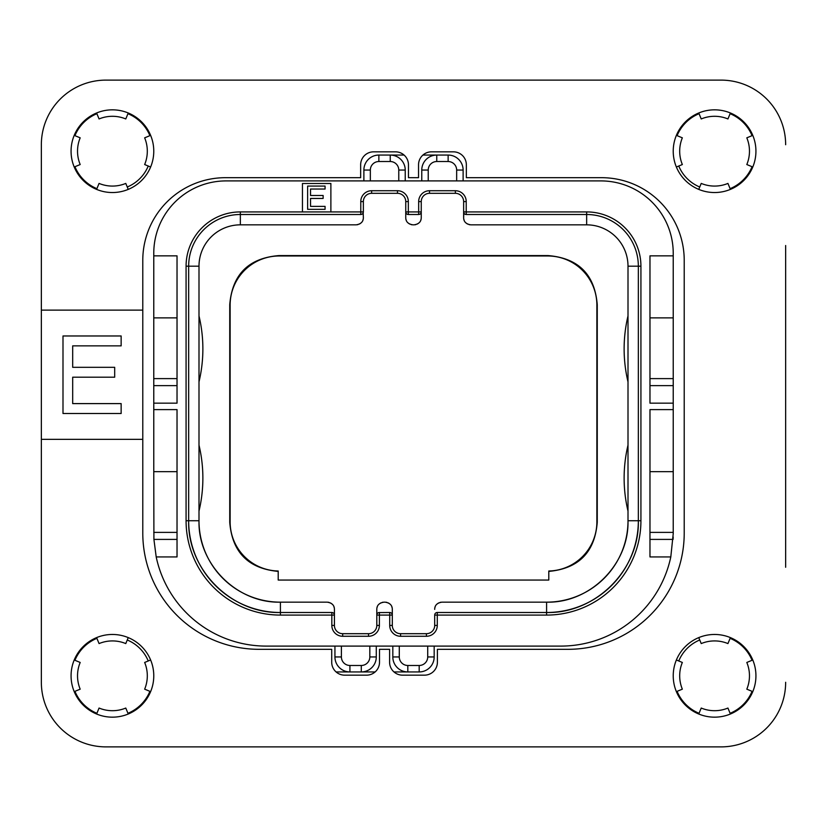 <?xml version="1.0" encoding="UTF-8"?>
<svg xmlns="http://www.w3.org/2000/svg" width="827" height="827" viewBox="0 0 827 827"><rect width="100%" height="100%" fill="white"/><g stroke="black" fill="none" stroke-linecap="round" stroke-linejoin="round"><path stroke-width="1.24" d="M177.03 385.63L153.77 385.63L153.77 317.878L177.03 317.878M153.77 385.63L153.77 471.648L177.03 471.648M153.77 317.878L153.77 253.269A72.362 72.362 0 0 1 226.133 180.906L600.867 180.906A72.362 72.362 0 0 1 673.23 253.269L673.23 533.673L670.8 556.933A112.42 112.42 0 0 1 560.809 646.094L266.191 646.094A112.42 112.42 0 0 1 156.2 556.933L153.915 539.4L153.77 471.648M177.03 378.611L153.77 378.611M153.77 255.853L177.03 255.853L177.03 403.162L153.77 403.162M670.8 556.933L649.97 556.933L649.97 409.623L673.23 409.623M156.2 556.933L177.03 556.933L177.03 409.623L153.77 409.623M673.23 255.853L649.97 255.853L649.97 403.162L673.23 403.162M330.883 211.919L330.883 183.491L302.455 183.491L302.455 211.919L363.363 211.919L363.363 201.581A8.27 8.27 0 0 1 371.633 193.311L397.477 193.311A8.27 8.27 0 0 1 405.747 201.581L405.747 217.604L405.747 211.919L421.253 211.919L421.253 201.581A8.27 8.27 0 0 1 429.523 193.311L455.367 193.311A8.27 8.27 0 0 1 463.637 201.581L463.637 217.604C463.658 221.708 466.066 224.117 470.873 224.841L586.653 224.841A41.35 41.35 0 0 1 628.003 266.191L628.003 520.752C629.12 564.262 590.106 603.276 546.595 602.159A81.408 81.408 0 0 0 628.003 520.752L638.341 520.752A91.745 91.745 0 0 1 546.595 612.497L437.276 612.497A2.584 2.584 0 0 0 434.692 615.081L434.692 625.419A8.27 8.27 0 0 1 426.422 633.689L400.578 633.689A8.27 8.27 0 0 1 392.308 625.419L392.308 609.396C392.287 605.292 389.879 602.883 385.072 602.159L384.038 602.159C379.231 602.883 376.823 605.292 376.802 609.396L376.802 625.419A8.27 8.27 0 0 1 368.532 633.689L342.688 633.689A8.27 8.27 0 0 1 334.418 625.419L334.418 615.081L280.405 615.081A94.33 94.33 0 0 1 186.075 520.752L186.075 266.191A54.272 54.272 0 0 1 240.347 211.919L302.455 211.919M673.23 532.381L649.97 532.381M673.23 471.648L649.97 471.648M673.23 378.611L649.97 378.611M673.23 317.878L649.97 317.878M673.178 536.919A112.42 112.42 0 0 1 673.085 539.4L649.97 539.4M392.825 646.094L392.825 656.948A14.989 14.989 0 0 0 407.814 671.938L419.186 671.938A14.989 14.989 0 0 0 434.175 656.948L434.175 646.094M463.12 180.906L463.12 170.052A14.989 14.989 0 0 0 448.131 155.062L436.759 155.062A14.989 14.989 0 0 0 421.77 170.052L421.77 180.906M334.935 646.094L334.935 656.948A14.989 14.989 0 0 0 349.924 671.938L361.296 671.938A14.989 14.989 0 0 0 376.285 656.948L376.285 646.094M399.286 646.094L399.286 656.948A8.528 8.528 0 0 0 407.814 665.477L407.814 671.938L393.972 671.938M375.138 671.938L361.296 671.938A14.989 14.989 0 0 0 376.285 656.948L369.824 656.948L369.824 646.094M349.924 671.938L336.082 671.938L349.924 671.938L349.924 665.477L361.296 665.477L361.296 671.938M405.23 180.906L405.23 170.052A14.989 14.989 0 0 0 390.241 155.062L378.869 155.062A14.989 14.989 0 0 0 363.88 170.052L363.88 180.906M398.769 180.906L398.769 170.052A8.528 8.528 0 0 0 390.241 161.523L390.241 155.062L404.083 155.062M422.917 155.062L436.759 155.062A14.989 14.989 0 0 0 421.77 170.052L428.231 170.052L428.231 180.906M177.03 532.381L153.77 532.381M127.255 187.005A38.766 38.766 0 0 0 148.24 166.02M678.76 166.02A38.766 38.766 0 0 0 699.745 187.005M699.745 639.995A38.766 38.766 0 0 0 678.76 660.98M148.24 660.98A38.766 38.766 0 0 0 127.255 639.995M677.096 691.341A40.575 40.575 0 0 0 699.053 713.298M730.107 713.298A40.575 40.575 0 0 0 752.063 691.341M752.063 660.287A40.575 40.575 0 0 0 730.107 638.33M730.107 188.67A40.575 40.575 0 0 0 752.063 166.713M752.063 135.659A40.575 40.575 0 0 0 730.107 113.702M699.053 113.702A40.575 40.575 0 0 0 677.096 135.659M149.904 135.659A40.575 40.575 0 0 0 127.947 113.702M96.893 113.702A40.575 40.575 0 0 0 74.937 135.659M74.937 166.713A40.575 40.575 0 0 0 96.893 188.67M96.893 638.33A40.575 40.575 0 0 0 74.937 660.287M74.937 691.341A40.575 40.575 0 0 0 96.893 713.298M127.947 713.298A40.575 40.575 0 0 0 149.904 691.341M785.65 245.516L785.65 567.27M721.041 746.884L105.959 746.884L721.041 746.884A64.609 64.609 0 0 0 785.65 682.275M41.35 567.27L41.35 682.275A64.609 64.609 0 0 0 105.959 746.884M105.959 80.116L721.041 80.116L105.959 80.116A64.609 64.609 0 0 0 41.35 144.725L41.35 245.516M548.797 580.058L278.203 580.058L278.203 571.002A49.103 49.103 0 0 1 230.133 521.909L230.133 305.091A49.103 49.103 0 0 1 279.247 255.977L547.753 255.977A49.103 49.103 0 0 1 596.867 305.091L596.867 521.909A49.103 49.103 0 0 1 548.797 571.002L548.797 580.058M386.064 602.232A7.236 7.236 0 0 1 386.922 602.397M388.339 602.935A7.236 7.236 0 0 1 388.855 603.224M389.496 603.669A7.236 7.236 0 0 1 390.437 604.537M391.781 606.677A7.236 7.236 0 0 1 392.163 607.959M376.947 607.959A7.236 7.236 0 0 1 377.329 606.677M378.673 604.537A7.236 7.236 0 0 1 379.614 603.669M380.255 603.224A7.236 7.236 0 0 1 380.771 602.935M382.188 602.397A7.236 7.236 0 0 1 383.046 602.232M328.174 602.232A7.236 7.236 0 0 1 329.032 602.397M330.449 602.935A7.236 7.236 0 0 1 330.965 603.224M331.606 603.669A7.236 7.236 0 0 1 332.547 604.537M333.891 606.677A7.236 7.236 0 0 1 334.273 607.959M280.405 615.081L280.405 612.497C231.374 613.758 187.398 569.782 188.659 520.752L188.659 266.191A51.688 51.688 0 0 1 240.347 214.503L360.779 214.503L360.779 201.581A10.854 10.854 0 0 1 371.633 190.727L397.477 190.727A10.854 10.854 0 0 1 408.331 201.581L408.331 214.503L418.669 214.503L418.669 201.581A10.854 10.854 0 0 1 429.523 190.727L455.367 190.727A10.854 10.854 0 0 1 466.221 201.581L466.221 211.919L586.653 211.919A54.272 54.272 0 0 1 640.925 266.191L640.925 520.752A94.33 94.33 0 0 1 546.595 615.081L437.276 615.081L437.276 625.419A10.854 10.854 0 0 1 426.422 636.273L400.578 636.273A10.854 10.854 0 0 1 389.724 625.419L389.724 615.081L379.386 615.081L379.386 625.419A10.854 10.854 0 0 1 368.532 636.273L342.688 636.273A10.854 10.854 0 0 1 331.834 625.419L331.834 612.497L280.405 612.497A91.745 91.745 0 0 1 188.659 520.752L198.997 520.752A81.408 81.408 0 0 0 280.405 602.159C236.894 603.276 197.88 564.262 198.997 520.752L198.997 266.191A41.35 41.35 0 0 1 240.347 224.841L356.127 224.841C360.934 224.117 363.342 221.708 363.363 217.604L363.177 212.89M363.218 219.041A7.236 7.236 0 0 1 362.836 220.323M361.492 222.463A7.236 7.236 0 0 1 360.551 223.331M359.91 223.776A7.236 7.236 0 0 1 359.394 224.065M357.977 224.603A7.236 7.236 0 0 1 357.119 224.768M411.991 224.768A7.236 7.236 0 0 1 411.133 224.603M409.716 224.065A7.236 7.236 0 0 1 409.2 223.776M408.559 223.331A7.236 7.236 0 0 1 407.618 222.463M406.274 220.323A7.236 7.236 0 0 1 405.892 219.041M421.108 219.041A7.236 7.236 0 0 1 420.726 220.323M419.382 222.463A7.236 7.236 0 0 1 418.441 223.331M417.8 223.776A7.236 7.236 0 0 1 417.284 224.065M415.867 224.603A7.236 7.236 0 0 1 415.009 224.768M469.881 224.768A7.236 7.236 0 0 1 469.023 224.603M467.606 224.065A7.236 7.236 0 0 1 467.09 223.776M466.449 223.331A7.236 7.236 0 0 1 465.508 222.463M464.164 220.323A7.236 7.236 0 0 1 463.782 219.041M434.837 607.959A7.236 7.236 0 0 1 435.219 606.677M436.563 604.537A7.236 7.236 0 0 1 437.504 603.669M438.145 603.224A7.236 7.236 0 0 1 438.661 602.935M440.078 602.397A7.236 7.236 0 0 1 440.936 602.232M548.797 571.405C578.683 568.604 594.84 552.24 597.259 522.313L596.867 521.909M278.203 571.405C248.317 568.604 232.16 552.24 229.741 522.313L229.741 304.687C232.242 274.45 248.607 258.086 278.844 255.584L548.156 255.584C578.393 258.086 594.758 274.45 597.259 304.687L597.259 522.313M392.122 614.11L392.308 615.081L389.724 615.081L389.724 612.497L390.385 612.58M378.725 612.58L389.724 612.497A2.584 2.584 0 0 1 392.308 615.081M376.988 614.11L376.802 615.081L379.386 615.081L379.386 612.497A2.584 2.584 0 0 0 376.802 615.081L376.802 609.396M332.495 612.58L331.834 612.497A2.584 2.584 0 0 1 334.418 615.081L334.418 609.396C334.397 605.292 331.989 602.883 327.182 602.159L280.405 602.159L280.405 612.497M361.44 214.42L360.779 214.503A2.584 2.584 0 0 0 363.363 211.919M407.67 214.42L408.331 214.503A2.584 2.584 0 0 1 405.747 211.919L405.933 212.89M419.33 214.42L418.669 214.503A2.584 2.584 0 0 0 421.253 211.919L421.253 217.604C421.232 221.708 418.824 224.117 414.017 224.841L412.983 224.841C408.176 224.117 405.768 221.708 405.747 217.604M465.56 214.42L466.221 214.503L466.221 211.919L463.637 211.919A2.584 2.584 0 0 0 466.221 214.503L586.653 214.503A51.688 51.688 0 0 1 638.341 266.191L638.341 520.752C639.602 569.782 595.626 613.758 546.595 612.497L546.595 615.081M436.615 612.58L437.276 612.497L437.276 615.081L434.692 615.081L434.878 614.11M546.595 612.497L546.595 602.159L441.928 602.159C437.121 602.883 434.713 605.292 434.692 609.396M628.003 511.076A142.141 142.141 0 0 1 628.003 445.143M628.003 381.857A142.141 142.141 0 0 1 628.003 315.924M463.823 212.89L463.637 217.604M421.253 211.919L421.067 212.89M198.997 511.076A142.141 142.141 0 0 0 198.997 445.143M334.232 614.11L334.418 615.081M198.997 381.857A142.141 142.141 0 0 0 198.997 315.924M325.073 206.368L310.528 206.368L310.528 198.449L323.13 198.449L323.13 195.482L310.528 195.482L310.528 189.042L325.073 189.042L325.073 186.075L307.623 186.075L307.623 209.334L325.073 209.334L325.073 206.368M144.653 662.458A34.889 34.889 0 0 1 144.653 689.17L150.628 691.641A41.35 41.35 0 0 0 150.628 659.987L144.653 662.458M41.35 682.275L41.35 439.344L142.782 439.344L142.782 260.381A82.7 82.7 0 0 1 225.482 177.681L360.655 177.681L360.655 164.759A12.922 12.922 0 0 1 373.577 151.837L395.533 151.837A12.922 12.922 0 0 1 408.455 164.759L408.455 177.681L418.545 177.681L418.545 164.759A12.922 12.922 0 0 1 431.467 151.837L453.423 151.837A12.922 12.922 0 0 1 466.345 164.759L466.345 177.681L601.518 177.681A82.7 82.7 0 0 1 684.218 260.381L684.218 533.022A116.297 116.297 0 0 1 567.922 649.319L437.4 649.319L437.4 662.241A12.922 12.922 0 0 1 424.478 675.163L402.522 675.163A12.922 12.922 0 0 1 389.6 662.241L389.6 649.319L379.51 649.319L379.51 662.241A12.922 12.922 0 0 1 366.588 675.163L344.632 675.163A12.922 12.922 0 0 1 331.71 662.241L331.71 649.319L259.078 649.319A116.297 116.297 0 0 1 142.782 533.022L142.782 439.344M41.35 439.344L41.35 310.125L142.782 310.125M41.35 310.125L41.35 144.725M785.65 144.725A64.609 64.609 0 0 0 721.041 80.116M112.42 192.536A41.35 41.35 0 0 1 71.07 151.186A41.35 41.35 0 0 1 112.42 109.836A41.35 41.35 0 0 1 153.77 151.186A41.35 41.35 0 0 1 112.42 192.536M112.42 717.164A41.35 41.35 0 0 1 71.07 675.814A41.35 41.35 0 0 1 112.42 634.464A41.35 41.35 0 0 1 153.77 675.814A41.35 41.35 0 0 1 112.42 717.164M714.58 717.164A41.35 41.35 0 0 1 673.23 675.814A41.35 41.35 0 0 1 714.58 634.464A41.35 41.35 0 0 1 755.93 675.814A41.35 41.35 0 0 1 714.58 717.164M714.58 192.536A41.35 41.35 0 0 1 673.23 151.186A41.35 41.35 0 0 1 714.58 109.836A41.35 41.35 0 0 1 755.93 151.186A41.35 41.35 0 0 1 714.58 192.536M121.145 335.969L62.997 335.969L62.997 413.5L121.145 413.5L121.145 403.607L72.683 403.607L72.683 377.205L114.684 377.205L114.684 367.312L72.683 367.312L72.683 345.862L121.145 345.862L121.145 335.969M74.213 167.013A41.35 41.35 0 0 1 74.213 135.359L80.188 137.83A34.889 34.889 0 0 0 80.188 164.542L74.213 167.013M128.247 189.393L125.776 183.418A34.889 34.889 0 0 1 99.064 183.418L96.594 189.393M96.594 112.979L99.064 118.954A34.889 34.889 0 0 1 125.776 118.954L128.247 112.979M150.628 135.359L144.653 137.83A34.889 34.889 0 0 1 144.653 164.542L150.628 167.013M128.247 714.021L125.776 708.046A34.889 34.889 0 0 1 99.064 708.046L96.594 714.021M96.594 637.607L99.064 643.582A34.889 34.889 0 0 1 125.776 643.582L128.247 637.607M74.213 691.641L80.188 689.17A34.889 34.889 0 0 1 80.188 662.458L74.213 659.987M730.406 714.021L727.936 708.046A34.889 34.889 0 0 1 701.224 708.046L698.753 714.021M752.787 659.987A41.35 41.35 0 0 1 752.787 691.641L746.812 689.17A34.889 34.889 0 0 0 746.812 662.458L752.787 659.987M698.753 637.607L701.224 643.582A34.889 34.889 0 0 1 727.936 643.582L730.406 637.607M676.372 691.641L682.347 689.17A34.889 34.889 0 0 1 682.347 662.458L676.372 659.987M676.372 167.013A41.35 41.35 0 0 1 676.372 135.359L682.347 137.83A34.889 34.889 0 0 0 682.347 164.542L676.372 167.013M730.406 189.393L727.936 183.418A34.889 34.889 0 0 1 701.224 183.418L698.753 189.393M698.753 112.979L701.224 118.954A34.889 34.889 0 0 1 727.936 118.954L730.406 112.979M752.787 135.359L746.812 137.83A34.889 34.889 0 0 1 746.812 164.542L752.787 167.013M673.23 385.63L649.97 385.63M361.296 665.477A8.528 8.528 0 0 0 369.824 656.948M341.396 646.094L341.396 656.948A8.528 8.528 0 0 0 349.924 665.477M341.396 656.948L334.935 656.948M456.659 180.906L456.659 170.052A8.528 8.528 0 0 0 448.131 161.523L448.131 155.062M448.131 161.523L436.759 161.523L436.759 155.062M436.759 161.523A8.528 8.528 0 0 0 428.231 170.052M456.659 170.052L463.12 170.052M177.03 539.4L153.915 539.4M390.241 161.523L378.869 161.523A8.528 8.528 0 0 0 370.341 170.052L370.341 180.906M370.341 170.052L363.88 170.052M378.869 161.523L378.869 155.062M398.769 170.052L405.23 170.052M379.386 625.419L376.802 625.419M368.532 636.273L368.532 633.689M342.688 636.273L342.688 633.689M331.834 625.419L334.418 625.419M186.075 520.752L188.659 520.752M186.075 266.191L198.997 266.191M240.347 211.919L240.347 224.841M360.779 201.581L363.363 201.581M371.633 190.727L371.633 193.311M397.477 190.727L397.477 193.311M408.331 201.581L405.747 201.581M418.669 201.581L421.253 201.581M429.523 190.727L429.523 193.311M455.367 190.727L455.367 193.311M466.221 201.581L463.637 201.581M586.653 211.919L586.653 224.841M640.925 266.191L628.003 266.191M640.925 520.752L638.341 520.752M437.276 625.419L434.692 625.419M426.422 636.273L426.422 633.689M400.578 636.273L400.578 633.689M389.724 625.419L392.308 625.419M407.814 665.477L419.186 665.477A8.528 8.528 0 0 0 427.714 656.948L427.714 646.094M427.714 656.948L434.175 656.948M419.186 665.477L419.186 671.938M399.286 656.948L392.825 656.948"/></g></svg>

